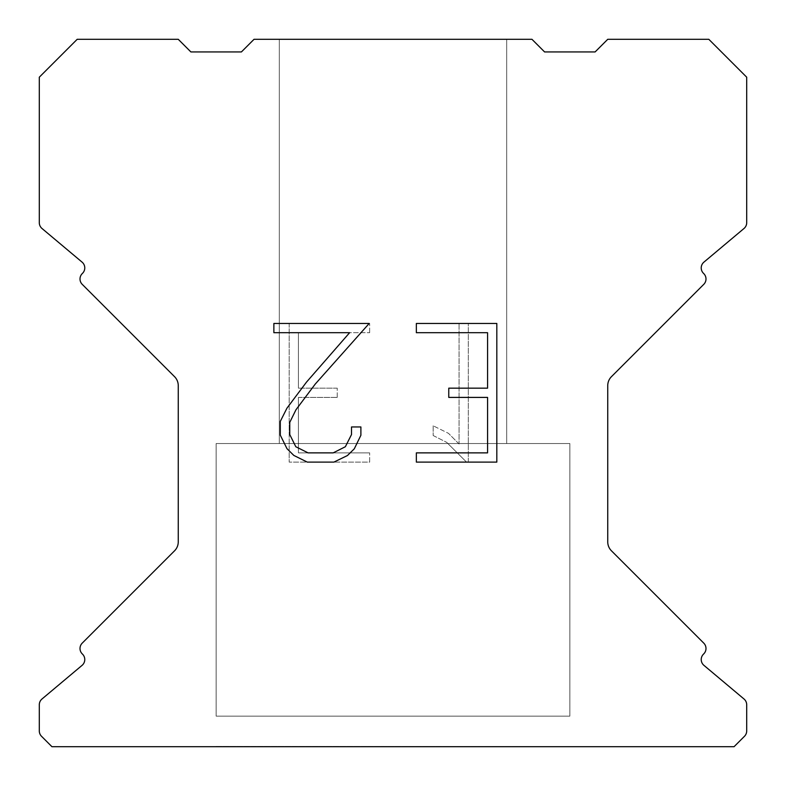 <?xml version="1.0" encoding="UTF-8"?>
<svg xmlns="http://www.w3.org/2000/svg" width="786" height="786" viewBox="0 0 786 786"><rect width="100%" height="100%" fill="white"/><g stroke="black" fill="none" stroke-linecap="round" stroke-linejoin="round"><path stroke-width="0.59" stroke-dasharray="3.93 2.95" d="M506.685 39.3L279.315 39.3L279.315 443.53L506.685 443.53L279.315 443.53L506.685 443.53L506.685 39.3L279.315 39.3L279.315 443.53L506.685 443.53L279.315 443.53L506.685 443.53L506.685 39.3L279.315 39.3L279.315 443.53L506.685 443.53L279.315 443.53L506.685 443.53L506.685 39.3L279.315 39.3L279.315 443.53L506.685 443.53L279.315 443.53L506.685 443.53L506.685 39.3L279.315 39.3L279.315 443.53L506.685 443.53L279.315 443.53L506.685 443.53L506.685 39.3L279.315 39.3L279.315 443.53L506.685 443.53L279.315 443.53L506.685 443.53L506.685 39.3L279.315 39.3L279.315 443.53L506.685 443.53L279.315 443.53L506.685 443.53L506.685 39.3L279.315 39.3L279.315 443.53L506.685 443.53L279.315 443.53L506.685 443.53L506.685 39.3L279.315 39.3L279.315 443.53L506.685 443.53L279.315 443.53L506.685 443.53L506.685 39.3L279.315 39.3L279.315 443.53L506.685 443.53L279.315 443.53L506.685 443.53L506.685 39.3L279.315 39.3L279.315 443.53L506.685 443.53L279.315 443.53L506.685 443.53L506.685 39.3L279.315 39.3L279.315 443.53L506.685 443.53L279.315 443.53L506.685 443.53L506.685 39.3L279.315 39.3L279.315 443.53L506.685 443.53L279.315 443.53L506.685 443.53L506.685 39.3L279.315 39.3L279.315 443.53L506.685 443.53L506.685 39.3L279.315 39.3L279.315 443.53L506.685 443.53L506.685 39.3L279.315 39.3L279.315 443.53L506.685 443.53L506.685 39.3L279.315 39.3L279.315 443.53L506.685 443.53L506.685 39.3L279.315 39.3L279.315 443.53L506.685 443.53L506.685 39.3L279.315 39.3L279.315 443.53L506.685 443.53L506.685 39.3L279.315 39.3L279.315 443.53L506.685 443.53L506.685 39.3L279.315 39.3L279.315 443.53L506.685 443.53L506.685 39.3L279.315 39.3L279.315 443.53L506.685 443.53L506.685 39.3L279.315 39.3L279.315 443.53L506.685 443.53L506.685 39.3L279.315 39.3L279.315 443.53L506.685 443.53L506.685 39.3L279.315 39.3L279.315 443.53L506.685 443.53L506.685 39.3L279.315 39.3L279.315 443.53L506.685 443.53L506.685 39.3L279.315 39.3L506.685 39.3M216.15 746.445L569.85 746.7L216.15 746.445M569.85 443.53L216.15 443.53L216.15 716.134L569.85 716.134L216.15 716.134L569.85 716.134L569.85 443.53L216.15 443.53L216.15 716.134L569.85 716.134L216.15 716.134L569.85 716.134L569.85 443.53L216.15 443.53L216.15 716.134L569.85 716.134L216.15 716.134L569.85 716.134L569.85 443.53L216.15 443.53L216.15 716.134L569.85 716.134L216.15 716.134L569.85 716.134L569.85 443.53L216.15 443.53L216.15 716.134L569.85 716.134L216.15 716.134L569.85 716.134L569.85 443.53L216.15 443.53L216.15 716.134L569.85 716.134L216.15 716.134L569.85 716.134L569.85 443.53L216.15 443.53L216.15 716.134L569.85 716.134L216.15 716.134L569.85 716.134L569.85 443.53L216.15 443.53L216.15 716.134L569.85 716.134L216.15 716.134L569.85 716.134L569.85 443.53L216.15 443.53L216.15 716.134L569.85 716.134L216.15 716.134L569.85 716.134L569.85 443.53L216.15 443.53L216.15 716.134L569.85 716.134L216.15 716.134L569.85 716.134L569.85 443.53L216.15 443.53L216.15 716.134L569.85 716.134L216.15 716.134L569.85 716.134L569.85 443.53L216.15 443.53L216.15 716.134L569.85 716.134L216.15 716.134L569.85 716.134L569.85 443.53L216.15 443.53L216.15 716.134L569.85 716.134L216.15 716.134L569.85 716.134L569.85 443.53L216.15 443.53L216.15 716.134L569.85 716.134L569.85 443.53L216.15 443.53L216.15 716.134L569.85 716.134L569.85 443.53L216.15 443.53L216.15 716.134L569.85 716.134L569.85 443.53L216.15 443.53L216.15 716.134L569.85 716.134L569.85 443.53L216.15 443.53L216.15 716.134L569.85 716.134L569.85 443.53L216.15 443.53L216.15 716.134L569.85 716.134L569.85 443.53L216.15 443.53L216.15 716.134L569.85 716.134L569.85 443.53L216.15 443.53L216.15 716.134L569.85 716.134L569.85 443.53L216.15 443.53L216.15 716.134L569.85 716.134L569.85 443.53L216.15 443.53L216.15 716.134L569.85 716.134L569.85 443.53L216.15 443.53L216.15 716.134L569.85 716.134L569.85 443.53L216.15 443.53L216.15 716.134L569.85 716.134L569.85 443.53L216.15 443.53L216.15 716.134L569.85 716.134L569.85 443.53L216.15 443.53L569.85 443.53M487.575 397.411L487.575 452.874L416.354 452.874L416.354 462.109L496.821 462.109L496.821 323.459L416.354 323.459L416.354 332.704L487.575 332.704L487.575 388.166L448.767 388.166L448.767 397.411L487.575 397.411M360.892 435.267L360.892 426.955L351.509 426.955L351.509 434.55L345.368 446.723L333.185 452.874L308.083 452.874L295.811 446.743L289.759 434.55L289.759 422.377L295.988 409.732L315.215 384.099L369.194 323.459L273.872 323.459L273.872 332.704L349.613 332.704L306.55 382.055L286.969 408.14L280.288 421.404L280.288 435.13L286.969 448.659L293.826 455.428L307.277 462.109L333.903 462.109L347.441 455.536L354.299 448.806L360.892 435.267M298.425 452.874L298.425 397.411L298.425 452.874L369.646 452.874L298.425 452.874M298.425 397.411L337.233 397.411L298.425 397.411M337.233 397.411L337.233 388.166L337.233 397.411M337.233 388.166L298.425 388.166L337.233 388.166M298.425 388.166L298.425 332.704L298.425 388.166M298.425 332.704L369.646 332.704L298.425 332.704M369.646 332.704L369.646 323.459L369.646 332.704M369.646 462.109L369.646 452.874L369.646 462.109L289.179 462.109L369.646 462.109M289.179 323.459L289.179 462.109L289.179 323.459L369.646 323.459L289.179 323.459M433.165 425.786L433.165 435.523L433.165 425.786L448.511 433.361L433.165 425.786M433.165 435.523L446.703 442.371L433.165 435.523M446.703 442.371L466.363 461.932L446.703 442.371M466.363 461.932L468.318 461.932L466.363 461.932M468.318 461.932L468.318 323.282L468.318 461.932M459.073 444.002L448.511 433.361L459.073 444.002L459.073 323.282L459.073 444.002M468.318 323.282L459.073 323.282L468.318 323.282M254.045 39.3L241.41 51.935L190.89 51.935L178.255 39.3L77.195 39.3L39.3 77.195L39.3 222.693A7.575 7.575 0 0 0 42.012 228.5L82.068 262.121A7.575 7.575 0 0 1 82.559 273.282L82.225 273.626A7.575 7.575 0 0 0 82.225 284.345L174.551 376.671A12.635 12.635 0 0 1 178.255 385.602L178.255 541.878A12.635 12.635 0 0 1 174.551 550.809L82.225 643.135A7.575 7.575 0 0 0 82.225 653.854L82.559 654.198A7.575 7.575 0 0 1 82.068 665.359L42.012 698.98A7.575 7.575 0 0 0 39.3 704.787L39.3 730.931A7.575 7.575 0 0 0 41.52 736.285L51.935 746.7L734.065 746.7L744.48 736.285A7.575 7.575 0 0 0 746.7 730.931L746.7 704.787A7.575 7.575 0 0 0 743.988 698.98L703.932 665.359A7.575 7.575 0 0 1 703.441 654.198L703.775 653.854A7.575 7.575 0 0 0 703.775 643.135L611.449 550.809A12.635 12.635 0 0 1 607.745 541.878L607.745 385.602A12.635 12.635 0 0 1 611.449 376.671L703.775 284.345A7.575 7.575 0 0 0 703.775 273.626L703.441 273.282A7.575 7.575 0 0 1 703.932 262.121L743.988 228.5A7.575 7.575 0 0 0 746.7 222.693L746.7 77.195L708.805 39.3L607.745 39.3L595.11 51.935L544.59 51.935L531.955 39.3L254.045 39.3M569.85 746.7L216.15 746.7L569.85 746.7"/><path stroke-width="1.18" d="M487.575 452.874L487.575 397.411L448.767 397.411L448.767 388.166L487.575 388.166L487.575 332.704L416.354 332.704L416.354 323.459L496.821 323.459L496.821 462.109L416.354 462.109L416.354 452.874L487.575 452.874M360.892 426.955L360.892 435.267L354.299 448.806L347.441 455.536L333.903 462.109L307.277 462.109L293.826 455.428L286.969 448.659L280.288 435.13L280.288 421.404L286.969 408.14L306.55 382.055L349.613 332.704L273.872 332.704L273.872 323.459L369.194 323.459L315.215 384.099L295.988 409.732L289.759 422.377L289.759 434.55L295.811 446.743L308.083 452.874L333.185 452.874L345.368 446.723L351.509 434.55L351.509 426.955L360.892 426.955M531.955 39.3L254.045 39.3L241.41 51.935L190.89 51.935L178.255 39.3L77.195 39.3L39.3 77.195L39.3 222.693A7.575 7.575 0 0 0 42.012 228.5L82.068 262.121A7.575 7.575 0 0 1 82.559 273.282L82.225 273.626A7.575 7.575 0 0 0 82.225 284.345L174.551 376.671A12.635 12.635 0 0 1 178.255 385.602L178.255 541.878A12.635 12.635 0 0 1 174.551 550.809L82.225 643.135A7.575 7.575 0 0 0 82.225 653.854L82.559 654.198A7.575 7.575 0 0 1 82.068 665.359L42.012 698.98A7.575 7.575 0 0 0 39.3 704.787L39.3 730.931A7.575 7.575 0 0 0 41.52 736.285L51.935 746.7L734.065 746.7L744.48 736.285A7.575 7.575 0 0 0 746.7 730.931L746.7 704.787A7.575 7.575 0 0 0 743.988 698.98L703.932 665.359A7.575 7.575 0 0 1 703.441 654.198L703.775 653.854A7.575 7.575 0 0 0 703.775 643.135L611.449 550.809A12.635 12.635 0 0 1 607.745 541.878L607.745 385.602A12.635 12.635 0 0 1 611.449 376.671L703.775 284.345A7.575 7.575 0 0 0 703.775 273.626L703.441 273.282A7.575 7.575 0 0 1 703.932 262.121L743.988 228.5A7.575 7.575 0 0 0 746.7 222.693L746.7 77.195L708.805 39.3L607.745 39.3L595.11 51.935L544.59 51.935L531.955 39.3"/></g></svg>
